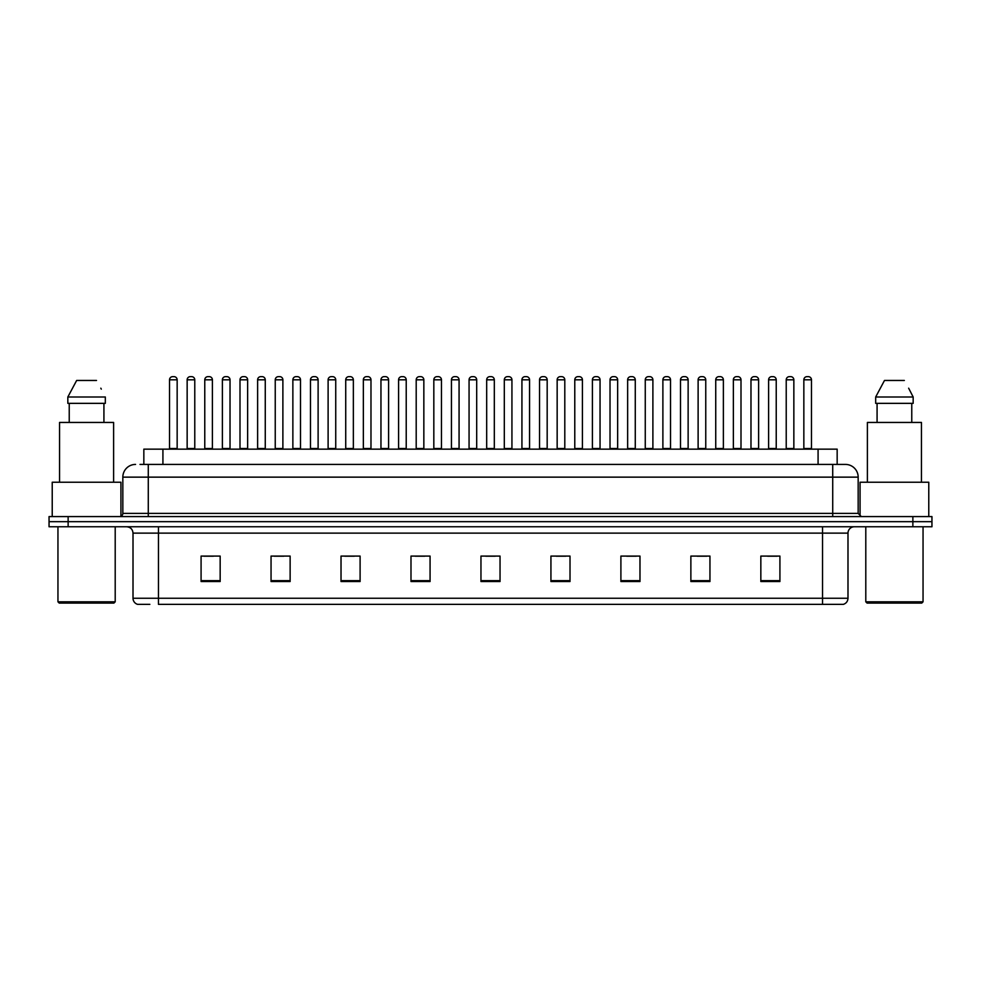 <?xml version="1.0" encoding="UTF-8"?>
<svg xmlns="http://www.w3.org/2000/svg" width="981" height="981" viewBox="0 0 981 981"><rect width="100%" height="100%" fill="white"/><g stroke="black" fill="none" stroke-linecap="round" stroke-linejoin="round"><path stroke-width="1.47" d="M143.839 464.418L143.839 449.151L837.161 449.151L837.161 464.418M149.848 604.357L137.916 604.357M847.989 598.251C847.805 601.304 846.284 603.34 843.402 604.357L822.544 604.357L822.544 598.251L847.989 598.251L847.989 533.124A6.364 6.364 0 0 1 854.341 526.76M137.598 604.357A6.364 6.364 0 0 1 133.011 598.251L133.011 533.124C132.643 529.25 130.522 527.14 126.659 526.76M68.13 516.582L931.95 516.582L931.95 521.671L49.05 521.671L49.05 526.76L68.13 526.76L68.13 521.671L49.05 521.671L49.05 516.582L68.13 516.582L68.13 521.671L931.95 521.671L931.95 526.76L68.13 526.76M779.92 581.525L779.92 556.08L760.839 556.08L760.839 581.525L779.92 581.525M709.95 581.525L709.95 556.08L690.869 556.08L690.869 581.525L709.95 581.525M639.98 581.525L639.98 556.08L620.899 556.08L620.899 581.525L639.98 581.525M570.01 581.525L570.01 556.08L550.93 556.08L550.93 581.525L570.01 581.525M220.161 581.525L220.161 556.08L201.08 556.08L201.08 581.525L220.161 581.525M290.131 581.525L290.131 556.08L271.05 556.08L271.05 581.525L290.131 581.525M360.101 581.525L360.101 556.08L341.02 556.08L341.02 581.525L360.101 581.525M430.07 581.525L430.07 556.08L410.99 556.08L410.99 581.525L430.07 581.525M500.04 581.525L500.04 556.08L480.96 556.08L480.96 581.525L500.04 581.525M822.544 604.357L158.456 604.357L158.456 598.251L822.544 598.251L822.544 533.124L133.011 533.124M626.687 556.215L636.228 556.215M697.172 556.215L706.712 556.215M767.645 556.215L777.185 556.215M415.245 556.215L424.785 556.215M344.772 556.215L354.313 556.215M274.288 556.215L283.828 556.215M203.815 556.215L213.355 556.215M556.215 556.215L565.755 556.215M485.73 556.215L495.27 556.215M140.308 464.418L845.242 464.418M140.013 464.418L148.278 464.418L148.278 477.146L122.833 477.146L122.833 513.394A3.176 3.176 0 0 1 119.657 516.582M135.562 464.418A12.716 12.716 0 0 0 122.833 477.146M845.438 464.418A12.716 12.716 0 0 1 858.167 477.146L858.167 513.394L861.343 516.582M177.156 379.819L169.529 379.819A3.176 3.176 0 0 1 172.705 376.643L173.98 376.643A3.176 3.176 0 0 1 177.156 379.819L177.156 448.513A0.638 0.638 0 0 0 177.794 449.151M169.529 379.819L169.529 448.513A0.638 0.638 0 0 1 168.891 449.151M187.15 379.819A3.176 3.176 0 0 1 190.326 376.643L191.602 376.643A3.176 3.176 0 0 1 194.778 379.819L187.15 379.819L187.15 448.513A0.638 0.638 0 0 1 186.513 449.151M194.778 379.819L194.778 448.513A0.638 0.638 0 0 0 195.415 449.151M212.399 379.819L204.771 379.819A3.176 3.176 0 0 1 207.947 376.643L209.223 376.643A3.176 3.176 0 0 1 212.399 379.819L212.399 448.513A0.638 0.638 0 0 0 213.036 449.151M204.771 379.819L204.771 448.513A0.638 0.638 0 0 1 204.134 449.151M247.641 379.819L240.002 379.819A3.176 3.176 0 0 1 243.19 376.643L244.453 376.643A3.176 3.176 0 0 1 247.641 379.819L247.641 448.513A0.638 0.638 0 0 0 248.279 449.151M240.002 379.819L240.002 448.513A0.638 0.638 0 0 1 239.364 449.151M282.884 379.819L275.244 379.819A3.176 3.176 0 0 1 278.42 376.643L279.695 376.643A3.176 3.176 0 0 1 282.884 379.819L282.884 448.513A0.638 0.638 0 0 0 283.509 449.151M275.244 379.819L275.244 448.513A0.638 0.638 0 0 1 274.606 449.151M318.114 379.819L310.486 379.819A3.176 3.176 0 0 1 313.662 376.643L314.938 376.643A3.176 3.176 0 0 1 318.114 379.819L318.114 448.513A0.638 0.638 0 0 0 318.751 449.151M310.486 379.819L310.486 448.513A0.638 0.638 0 0 1 309.849 449.151M222.38 379.819A3.176 3.176 0 0 1 225.569 376.643L226.844 376.643A3.176 3.176 0 0 1 230.02 379.819L222.38 379.819L222.38 448.513A0.638 0.638 0 0 1 221.755 449.151M230.02 379.819L230.02 448.513A0.638 0.638 0 0 0 230.658 449.151M257.623 379.819A3.176 3.176 0 0 1 260.811 376.643L262.074 376.643A3.176 3.176 0 0 1 265.262 379.819L257.623 379.819L257.623 448.513A0.638 0.638 0 0 1 256.985 449.151M265.262 379.819L265.262 448.513A0.638 0.638 0 0 0 265.9 449.151M292.865 379.819A3.176 3.176 0 0 1 296.041 376.643L297.317 376.643A3.176 3.176 0 0 1 300.493 379.819L292.865 379.819L292.865 448.513A0.638 0.638 0 0 1 292.228 449.151M300.493 379.819L300.493 448.513A0.638 0.638 0 0 0 301.13 449.151M113.931 603.094L59.228 603.094L57.953 601.819L115.206 601.819L113.931 603.094M57.953 526.76L57.953 601.819M115.206 526.76L115.206 601.819M120.933 516.313L120.933 482.235L52.226 482.235L52.226 516.582M113.612 482.235L113.612 422.443L59.547 422.443L59.547 482.235M103.925 403.35L103.925 422.443L103.925 403.35M67.836 396.998L76.653 380.456L67.836 396.998L67.836 403.35L105.323 403.35L105.323 396.998L67.836 396.998M101.301 389.138L100.798 388.182M69.234 403.35L69.234 422.443M96.506 380.456L76.653 380.456M921.772 603.094L867.069 603.094L865.794 601.819L923.047 601.819L921.772 603.094M865.794 526.76L865.794 601.819M923.047 526.76L923.047 601.819M928.774 516.582L928.774 482.235L860.067 482.235L860.067 516.313M921.453 482.235L921.453 422.443L867.388 422.443L867.388 482.235M909.142 389.138L913.164 396.998L875.677 396.998L884.494 380.456L875.677 396.998L875.677 403.35L913.164 403.35L913.164 396.998L913.164 403.35M913.164 396.998L908.639 388.182M877.075 403.35L877.075 422.443M911.766 422.443L911.766 403.35M904.347 380.456L884.494 380.456M353.356 379.819L345.729 379.819A3.176 3.176 0 0 1 348.905 376.643L350.18 376.643A3.176 3.176 0 0 1 353.356 379.819L353.356 448.513A0.638 0.638 0 0 0 353.994 449.151M345.729 379.819L345.729 448.513A0.638 0.638 0 0 1 345.091 449.151M388.599 379.819L380.959 379.819A3.176 3.176 0 0 1 384.147 376.643L385.423 376.643A3.176 3.176 0 0 1 388.599 379.819L388.599 448.513A0.638 0.638 0 0 0 389.236 449.151M380.959 379.819L380.959 448.513A0.638 0.638 0 0 1 380.334 449.151M423.841 379.819L416.202 379.819A3.176 3.176 0 0 1 419.39 376.643L420.653 376.643A3.176 3.176 0 0 1 423.841 379.819L423.841 448.513A0.638 0.638 0 0 0 424.479 449.151M416.202 379.819L416.202 448.513A0.638 0.638 0 0 1 415.564 449.151M328.108 379.819A3.176 3.176 0 0 1 331.284 376.643L332.559 376.643A3.176 3.176 0 0 1 335.735 379.819L328.108 379.819L328.108 448.513A0.638 0.638 0 0 1 327.47 449.151M335.735 379.819L335.735 448.513A0.638 0.638 0 0 0 336.373 449.151M363.35 379.819A3.176 3.176 0 0 1 366.526 376.643L367.801 376.643A3.176 3.176 0 0 1 370.977 379.819L363.35 379.819L363.35 448.513A0.638 0.638 0 0 1 362.712 449.151M370.977 379.819L370.977 448.513A0.638 0.638 0 0 0 371.615 449.151M398.58 379.819A3.176 3.176 0 0 1 401.769 376.643L403.032 376.643A3.176 3.176 0 0 1 406.22 379.819L398.58 379.819L398.58 448.513A0.638 0.638 0 0 1 397.943 449.151M406.22 379.819L406.22 448.513A0.638 0.638 0 0 0 406.857 449.151M459.071 379.819L451.444 379.819A3.176 3.176 0 0 1 454.62 376.643L455.895 376.643A3.176 3.176 0 0 1 459.071 379.819L459.071 448.513A0.638 0.638 0 0 0 459.709 449.151M451.444 379.819L451.444 448.513A0.638 0.638 0 0 1 450.806 449.151M494.314 379.819L486.686 379.819A3.176 3.176 0 0 1 489.862 376.643L491.138 376.643A3.176 3.176 0 0 1 494.314 379.819L494.314 448.513A0.638 0.638 0 0 0 494.951 449.151M486.686 379.819L486.686 448.513A0.638 0.638 0 0 1 486.049 449.151M529.556 379.819L521.929 379.819A3.176 3.176 0 0 1 525.105 376.643L526.38 376.643A3.176 3.176 0 0 1 529.556 379.819L529.556 448.513A0.638 0.638 0 0 0 530.194 449.151M521.929 379.819L521.929 448.513A0.638 0.638 0 0 1 521.291 449.151M564.798 379.819L557.159 379.819A3.176 3.176 0 0 1 560.347 376.643L561.61 376.643A3.176 3.176 0 0 1 564.798 379.819L564.798 448.513A0.638 0.638 0 0 0 565.436 449.151M557.159 379.819L557.159 448.513A0.638 0.638 0 0 1 556.521 449.151M600.041 379.819L592.401 379.819A3.176 3.176 0 0 1 595.577 376.643L596.853 376.643A3.176 3.176 0 0 1 600.041 379.819L600.041 448.513A0.638 0.638 0 0 0 600.666 449.151M592.401 379.819L592.401 448.513A0.638 0.638 0 0 1 591.764 449.151M433.823 379.819A3.176 3.176 0 0 1 436.999 376.643L438.274 376.643A3.176 3.176 0 0 1 441.462 379.819L433.823 379.819L433.823 448.513A0.638 0.638 0 0 1 433.185 449.151M441.462 379.819L441.462 448.513A0.638 0.638 0 0 0 442.088 449.151M469.065 379.819A3.176 3.176 0 0 1 472.241 376.643L473.516 376.643A3.176 3.176 0 0 1 476.692 379.819L469.065 379.819L469.065 448.513A0.638 0.638 0 0 1 468.428 449.151M476.692 379.819L476.692 448.513A0.638 0.638 0 0 0 477.33 449.151M504.308 379.819A3.176 3.176 0 0 1 507.484 376.643L508.759 376.643A3.176 3.176 0 0 1 511.935 379.819L504.308 379.819L504.308 448.513A0.638 0.638 0 0 1 503.67 449.151M511.935 379.819L511.935 448.513A0.638 0.638 0 0 0 512.572 449.151M539.538 379.819A3.176 3.176 0 0 1 542.726 376.643L544.001 376.643A3.176 3.176 0 0 1 547.177 379.819L539.538 379.819L539.538 448.513A0.638 0.638 0 0 1 538.912 449.151M547.177 379.819L547.177 448.513A0.638 0.638 0 0 0 547.815 449.151M574.78 379.819A3.176 3.176 0 0 1 577.968 376.643L579.231 376.643A3.176 3.176 0 0 1 582.42 379.819L574.78 379.819L574.78 448.513A0.638 0.638 0 0 1 574.143 449.151M582.42 379.819L582.42 448.513A0.638 0.638 0 0 0 583.057 449.151M635.271 379.819L627.644 379.819A3.176 3.176 0 0 1 630.82 376.643L632.095 376.643A3.176 3.176 0 0 1 635.271 379.819L635.271 448.513A0.638 0.638 0 0 0 635.909 449.151M627.644 379.819L627.644 448.513A0.638 0.638 0 0 1 627.006 449.151M670.514 379.819L662.886 379.819A3.176 3.176 0 0 1 666.062 376.643L667.338 376.643A3.176 3.176 0 0 1 670.514 379.819L670.514 448.513A0.638 0.638 0 0 0 671.151 449.151M662.886 379.819L662.886 448.513A0.638 0.638 0 0 1 662.249 449.151M705.756 379.819L698.116 379.819A3.176 3.176 0 0 1 701.305 376.643L702.58 376.643A3.176 3.176 0 0 1 705.756 379.819L705.756 448.513A0.638 0.638 0 0 0 706.394 449.151M698.116 379.819L698.116 448.513A0.638 0.638 0 0 1 697.491 449.151M740.998 379.819L733.359 379.819A3.176 3.176 0 0 1 736.547 376.643L737.81 376.643A3.176 3.176 0 0 1 740.998 379.819L740.998 448.513A0.638 0.638 0 0 0 741.636 449.151M733.359 379.819L733.359 448.513A0.638 0.638 0 0 1 732.721 449.151M776.229 379.819L768.601 379.819A3.176 3.176 0 0 1 771.777 376.643L773.053 376.643A3.176 3.176 0 0 1 776.229 379.819L776.229 448.513A0.638 0.638 0 0 0 776.866 449.151M768.601 379.819L768.601 448.513A0.638 0.638 0 0 1 767.964 449.151M811.471 379.819L803.844 379.819A3.176 3.176 0 0 1 807.02 376.643L808.295 376.643A3.176 3.176 0 0 1 811.471 379.819L811.471 448.513A0.638 0.638 0 0 0 812.109 449.151M803.844 379.819L803.844 448.513A0.638 0.638 0 0 1 803.206 449.151M610.023 379.819A3.176 3.176 0 0 1 613.199 376.643L614.474 376.643A3.176 3.176 0 0 1 617.65 379.819L610.023 379.819L610.023 448.513A0.638 0.638 0 0 1 609.385 449.151M617.65 379.819L617.65 448.513A0.638 0.638 0 0 0 618.288 449.151M645.265 379.819A3.176 3.176 0 0 1 648.441 376.643L649.716 376.643A3.176 3.176 0 0 1 652.892 379.819L645.265 379.819L645.265 448.513A0.638 0.638 0 0 1 644.627 449.151M652.892 379.819L652.892 448.513A0.638 0.638 0 0 0 653.53 449.151M680.507 379.819A3.176 3.176 0 0 1 683.683 376.643L684.959 376.643A3.176 3.176 0 0 1 688.135 379.819L680.507 379.819L680.507 448.513A0.638 0.638 0 0 1 679.87 449.151M688.135 379.819L688.135 448.513A0.638 0.638 0 0 0 688.772 449.151M715.738 379.819A3.176 3.176 0 0 1 718.926 376.643L720.189 376.643A3.176 3.176 0 0 1 723.377 379.819L715.738 379.819L715.738 448.513A0.638 0.638 0 0 1 715.1 449.151M723.377 379.819L723.377 448.513A0.638 0.638 0 0 0 724.015 449.151M750.98 379.819A3.176 3.176 0 0 1 754.156 376.643L755.431 376.643A3.176 3.176 0 0 1 758.62 379.819L750.98 379.819L750.98 448.513A0.638 0.638 0 0 1 750.342 449.151M758.62 379.819L758.62 448.513A0.638 0.638 0 0 0 759.245 449.151M786.222 379.819A3.176 3.176 0 0 1 789.398 376.643L790.674 376.643A3.176 3.176 0 0 1 793.85 379.819L786.222 379.819L786.222 448.513A0.638 0.638 0 0 1 785.585 449.151M793.85 379.819L793.85 448.513A0.638 0.638 0 0 0 794.487 449.151M162.92 464.418L162.92 449.151M818.08 464.418L818.08 449.151M822.544 526.76L822.544 533.124L847.989 533.124M133.011 598.251L158.456 598.251L158.456 526.76M912.87 526.76L912.87 516.582M500.04 580.642L480.96 580.642M430.07 580.642L410.99 580.642M360.101 580.642L341.02 580.642M290.131 580.642L271.05 580.642M220.161 580.642L201.08 580.642M570.01 580.642L550.93 580.642M639.98 580.642L620.899 580.642M709.95 580.642L690.869 580.642M779.92 580.642L760.839 580.642M148.278 516.582L148.278 513.394L858.167 513.394M122.833 513.394L148.278 513.394L148.278 477.146L832.722 477.146L832.722 516.582M858.167 477.146L832.722 477.146L832.722 464.418M169.529 448.513L177.156 448.513M187.15 448.513L194.778 448.513M204.771 448.513L212.399 448.513M240.002 448.513L247.641 448.513M275.244 448.513L282.884 448.513M310.486 448.513L318.114 448.513M222.38 448.513L230.02 448.513M257.623 448.513L265.262 448.513M292.865 448.513L300.493 448.513M345.729 448.513L353.356 448.513M380.959 448.513L388.599 448.513M416.202 448.513L423.841 448.513M328.108 448.513L335.735 448.513M363.35 448.513L370.977 448.513M398.58 448.513L406.22 448.513M451.444 448.513L459.071 448.513M486.686 448.513L494.314 448.513M521.929 448.513L529.556 448.513M557.159 448.513L564.798 448.513M592.401 448.513L600.041 448.513M433.823 448.513L441.462 448.513M469.065 448.513L476.692 448.513M504.308 448.513L511.935 448.513M539.538 448.513L547.177 448.513M574.78 448.513L582.42 448.513M627.644 448.513L635.271 448.513M662.886 448.513L670.514 448.513M698.116 448.513L705.756 448.513M733.359 448.513L740.998 448.513M768.601 448.513L776.229 448.513M803.844 448.513L811.471 448.513M610.023 448.513L617.65 448.513M645.265 448.513L652.892 448.513M680.507 448.513L688.135 448.513M715.738 448.513L723.377 448.513M750.98 448.513L758.62 448.513M786.222 448.513L793.85 448.513"/></g></svg>

